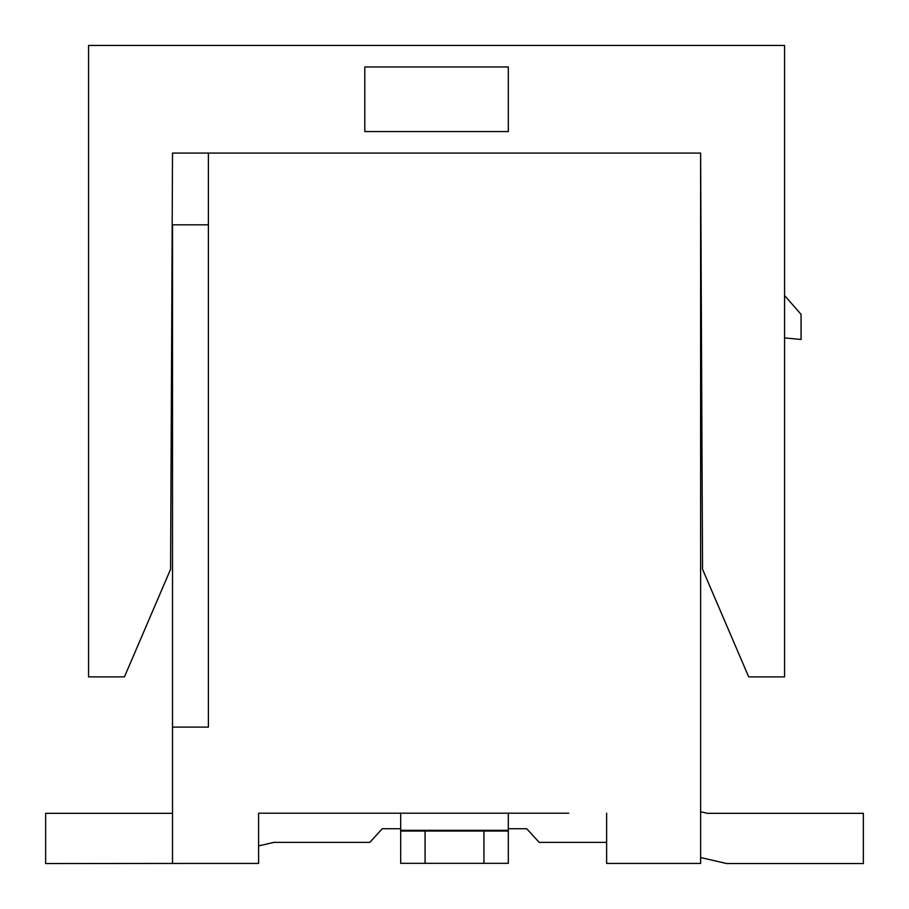 <?xml version="1.0" encoding="UTF-8"?>
<svg xmlns="http://www.w3.org/2000/svg" width="909" height="909" viewBox="0 0 909 909"><rect width="100%" height="100%" fill="white"/><g stroke="black" fill="none" stroke-linecap="round" stroke-linejoin="round"><path stroke-width="1.36" d="M606.621 813.203L606.621 863.436L700.612 863.436L700.612 153.076L208.388 153.076L208.388 727.098L172.517 727.098L172.517 863.436L258.611 863.436L258.611 813.203L568.739 813.203M400.687 828.735L382.257 828.735L400.687 828.735L382.257 828.735L369.827 842.37L273.893 842.37L258.611 845.904L258.611 849.086M550.809 813.203L508.313 813.203L508.313 863.334L483.929 863.334L483.929 831.042L508.313 831.042M508.313 830.326L400.687 830.326L400.687 813.203L358.191 813.203M340.261 813.203L305.617 813.203M287.676 813.203L258.611 813.203M208.388 605.121L208.388 727.098M208.388 224.83L172.517 224.83L172.517 727.098M784.558 295.505L801.068 314.344L801.068 339.455L784.558 337.898M701.532 350.851A25.111 25.111 0 0 0 700.612 357.578M483.929 863.334L400.687 863.334L400.687 831.042L483.929 831.042M400.687 830.326L400.687 831.042M425.071 863.334L425.071 831.042M700.612 153.076L702.543 569.25L748.686 676.875L784.558 676.875L784.558 45.45L88.559 45.45L88.559 676.875L124.442 676.875L170.585 569.25L172.517 153.076L208.388 153.076M364.804 66.971L364.804 131.555L508.313 131.555L508.313 66.971L364.804 66.971M700.612 811.76L707.372 813.328L700.612 811.76L707.372 813.328L863.357 813.328L863.357 863.55L726.677 863.55L700.612 857.528M606.621 842.37L539.173 842.37L526.743 828.735L508.313 828.735M172.517 813.328L45.643 813.328L45.643 863.55L182.845 863.436"/></g></svg>
